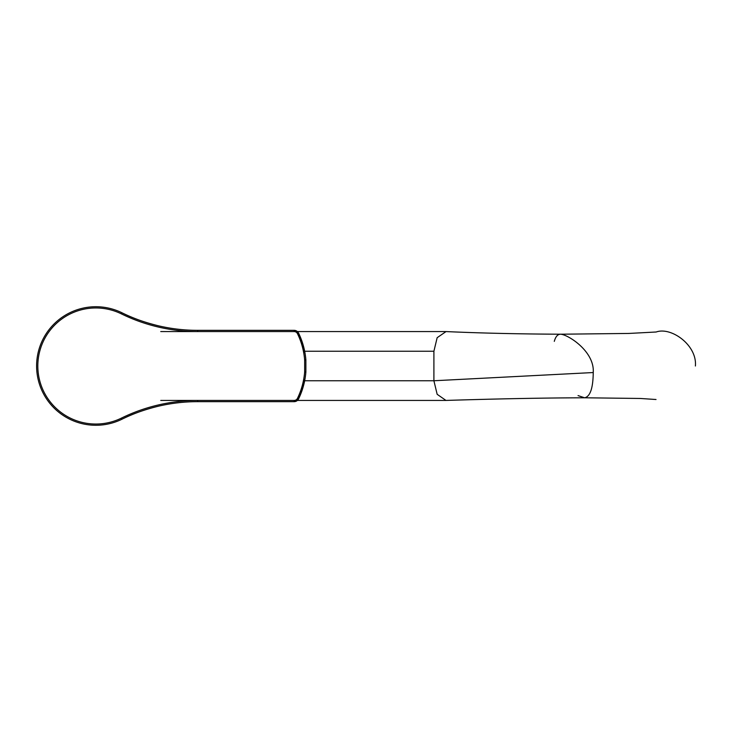 <?xml version="1.0" encoding="UTF-8"?>
<svg xmlns="http://www.w3.org/2000/svg" width="732" height="732" viewBox="0 0 732 732"><rect width="100%" height="100%" fill="white"/><g stroke="black" fill="none" stroke-linecap="round" stroke-linejoin="round"><path stroke-width="1.1" d="M695.4 366C697.248 345.202 671.207 326.573 656.183 331.999L628.806 333.444L560.611 334.213C519.034 334.021 480.842 333.142 446.035 331.578L437.16 337.69L433.902 351.241L433.902 380.759L437.16 394.31L445.962 400.431C490.12 399.05 537.956 397.915 584.612 397.787L584.612 397.787C590.184 396.588 593.066 388.17 593.24 372.542C594.732 351.415 568.078 334.579 560.611 334.213L560.611 334.213C557.692 334.222 555.588 336.601 554.298 341.359M578.051 395.591L584.612 397.787L640.308 398.464L656.028 399.507M158.359 325.786C144.414 322.345 132.272 318.008 121.951 312.774A172.148 172.148 0 0 0 197.695 330.342L294.154 330.342A4.923 4.923 0 0 1 298.583 333.115L294.154 330.342A4.923 4.923 0 0 1 298.583 333.115A75.497 75.497 0 0 1 305.885 359.988A1.226 0.503 -4.6 0 1 305.866 360.089L305.866 371.911A1.226 0.503 4.6 0 1 305.885 372.012A75.497 75.497 0 0 1 298.583 398.885L305.043 378.709M305.043 353.291L298.583 333.115A75.497 75.497 0 0 1 305.885 359.988L304.658 360.089A74.271 74.271 0 0 0 297.476 333.655A3.687 3.687 0 0 0 294.154 331.569L197.695 331.569A173.374 173.374 0 0 1 121.402 313.882A58.038 58.038 0 0 0 37.826 366A58.038 58.038 0 0 0 121.402 418.118A173.374 173.374 0 0 1 197.695 400.431L294.154 400.431A3.687 3.687 0 0 0 297.476 398.345A74.271 74.271 0 0 0 304.658 371.911L305.885 371.911L305.885 360.089L304.658 360.089L304.658 371.911L305.885 372.012A75.497 75.497 0 0 1 298.583 398.885A4.923 4.923 0 0 1 294.154 401.658L298.583 398.885A4.923 4.923 0 0 1 294.154 401.658L197.695 401.658A172.148 172.148 0 0 0 121.951 419.226C132.272 413.992 144.414 409.655 158.359 406.214M160.756 400.431L197.695 400.431L197.695 401.658A172.148 172.148 0 0 0 121.951 419.226A59.265 59.265 0 0 1 36.6 366A59.265 59.265 0 0 1 121.951 312.774A172.148 172.148 0 0 0 197.695 330.342L197.695 331.569L160.756 331.569M304.668 380.759L433.902 380.759L593.24 372.542M304.668 351.241L433.902 351.241M121.402 418.118L121.951 419.226A59.265 59.265 0 0 1 36.6 366A59.265 59.265 0 0 1 121.951 312.774L121.402 313.882M298.583 398.885L297.476 398.345M294.154 401.658L294.154 400.431M294.154 330.342L294.154 331.569M298.583 333.115L297.476 333.655M297.412 400.431L445.605 400.431M297.412 331.569L445.605 331.569"/></g></svg>

